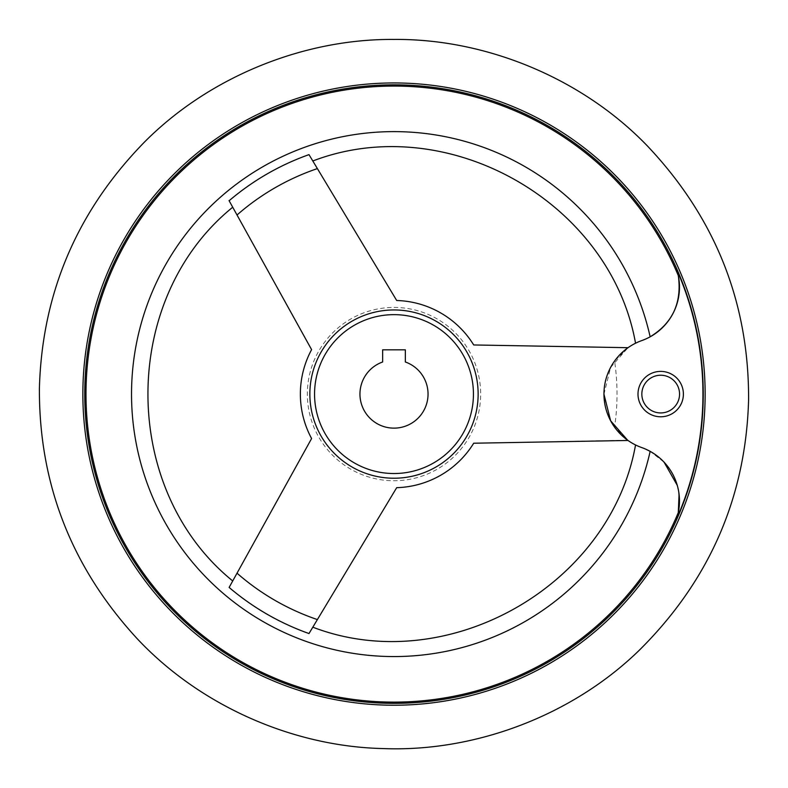 <?xml version="1.0" encoding="UTF-8"?>
<svg xmlns="http://www.w3.org/2000/svg" width="788" height="788" viewBox="0 0 788 788"><rect width="100%" height="100%" fill="white"/><g stroke="black" fill="none" stroke-linecap="round" stroke-linejoin="round"><path stroke-width="0.59" stroke-dasharray="3.94 2.96" d="M638.152 342.012L641.718 340.613C633.522 343.992 633.522 343.992 641.718 340.613L650.149 336.821C672.627 323.139 682.014 302.73 678.301 275.603A308 308 0 0 0 88.66 353.664A308 308 0 0 0 678.301 512.574C682.053 485.526 672.666 465.127 650.149 451.357L664.087 462.172M677.276 485.359L679.079 494.234M645.904 338.939L650.149 336.821A262.473 262.473 0 0 0 246.467 177.004A262.473 262.473 0 0 0 246.467 611.173A262.473 262.473 0 0 0 650.149 451.357L645.608 449.111M603.953 394.207L610.601 367.435L628.016 347.695L473.696 344.957A93.624 93.624 0 0 0 396.699 300.504L308.896 154.468A254.288 254.288 0 0 0 229.032 200.576L311.595 349.636A93.624 93.624 0 0 0 311.595 438.542L229.032 587.602A254.288 254.288 0 0 0 308.896 633.71L396.699 487.673A93.624 93.624 0 0 0 473.696 443.22L627.642 440.206M308.896 154.468L310.866 157.748M394 84.838A309.251 309.251 0 0 1 661.822 548.714A309.251 309.251 0 0 1 126.178 548.714A309.251 309.251 0 0 1 394 84.838A309.251 309.251 0 0 1 661.822 548.714A309.251 309.251 0 0 1 126.178 548.714A309.251 309.251 0 0 1 394 84.838A309.251 309.251 0 0 1 661.822 548.714A309.251 309.251 0 0 1 126.178 548.714A309.251 309.251 0 0 1 394 84.838M614.561 427.126A56.746 56.746 0 0 0 641.718 447.564C633.522 444.186 633.522 444.186 641.718 447.564A56.746 56.746 0 0 1 676.616 518.859A308.935 308.935 0 0 0 676.616 269.319A56.746 56.746 0 0 1 641.718 340.613A56.746 56.746 0 0 0 614.561 361.052A223.024 223.024 0 0 1 614.561 427.126L628.016 440.482M637.108 342.475L635.542 343.223M394 314.648A79.44 79.44 0 0 1 462.802 433.804A79.44 79.44 0 0 1 325.198 433.804A79.44 79.44 0 0 1 394 314.648A79.44 79.44 0 0 1 462.802 433.804A79.44 79.44 0 0 1 325.198 433.804A79.44 79.44 0 0 1 394 314.648A79.44 79.44 0 0 1 462.802 433.804A79.44 79.44 0 0 1 325.198 433.804A79.44 79.44 0 0 1 394 314.648A79.44 79.44 0 0 1 462.802 433.804A79.44 79.44 0 0 1 325.198 433.804A79.44 79.44 0 0 1 394 314.648M405.347 349.823L382.653 349.823L382.653 361.988A34.042 34.042 0 0 0 366.627 414.33A34.042 34.042 0 0 0 421.373 414.33A34.042 34.042 0 0 0 405.347 361.988L405.347 349.823M628.016 347.695L614.561 361.052M660.699 416.783A22.694 22.694 0 0 0 683.393 394.089A22.694 22.694 0 0 0 660.699 371.394A22.694 22.694 0 0 0 637.994 394.089A22.694 22.694 0 0 0 660.699 416.783M660.699 371.394A22.694 22.694 0 0 1 680.349 405.436A22.694 22.694 0 0 1 641.038 405.436A22.694 22.694 0 0 1 660.699 371.394A22.694 22.694 0 0 1 680.349 405.436A22.694 22.694 0 0 1 641.038 405.436A22.694 22.694 0 0 1 660.699 371.394M660.699 375.226A18.863 18.863 0 0 1 677.03 403.515A18.863 18.863 0 0 1 644.367 403.515A18.863 18.863 0 0 1 660.699 375.226M394 307.428A86.66 86.66 0 0 1 480.65 392.838A86.66 86.66 0 0 1 396.502 480.71A86.66 86.66 0 0 1 307.35 395.34A86.66 86.66 0 0 1 394 307.428"/><path stroke-width="1.18" d="M676.616 518.859A56.746 56.746 0 0 0 641.718 447.564C633.522 444.186 633.522 444.186 641.718 447.564A56.746 56.746 0 0 1 641.718 340.613A56.746 56.746 0 0 0 676.616 269.319L678.301 275.603L676.616 269.319A308.935 308.935 0 0 1 676.616 518.859L678.301 512.574L676.616 518.859M664.087 462.172L677.276 485.359M679.079 494.234L678.301 512.574A308 308 0 0 1 88.66 353.664A308 308 0 0 1 678.301 275.603C682.053 302.641 672.666 323.05 650.149 336.821A262.473 262.473 0 0 0 246.467 177.004A262.473 262.473 0 0 0 246.467 611.173A262.473 262.473 0 0 0 650.149 451.357L645.608 449.111M628.016 440.482L473.696 443.22A93.624 93.624 0 0 1 396.699 487.673L308.994 633.542A254.1 254.1 0 0 1 229.131 587.434L311.595 438.542A93.624 93.624 0 0 1 311.595 349.636L237.021 214.996A238.153 238.153 0 0 1 317.387 168.593L396.699 300.504A93.624 93.624 0 0 1 473.696 344.957L628.016 347.695M312.728 160.841L310.866 157.748M229.032 200.576L229.131 200.743A254.1 254.1 0 0 1 308.994 154.635L317.387 168.593M394 84.838A309.251 309.251 0 0 1 661.822 548.714A309.251 309.251 0 0 1 126.178 548.714A309.251 309.251 0 0 1 394 84.838A309.251 309.251 0 0 1 661.822 548.714A309.251 309.251 0 0 1 126.178 548.714A309.251 309.251 0 0 1 394 84.838A309.251 309.251 0 0 1 661.822 548.714A309.251 309.251 0 0 1 126.178 548.714A309.251 309.251 0 0 1 394 84.838M638.152 342.012L637.108 342.475M645.904 338.939L641.718 340.613M229.131 200.743L237.021 214.996M394 314.648A79.44 79.44 0 0 1 462.802 433.804A79.44 79.44 0 0 1 325.198 433.804A79.44 79.44 0 0 1 394 314.648M405.347 361.988A34.042 34.042 0 0 1 421.373 414.33A34.042 34.042 0 0 1 366.627 414.33A34.042 34.042 0 0 1 382.653 361.988L382.653 349.823L405.347 349.823L405.347 361.988M627.593 440.482A238.153 238.153 0 0 0 627.642 440.206L610.631 420.792L603.953 394.207M660.699 416.783A22.694 22.694 0 0 0 683.393 394.089A22.694 22.694 0 0 0 660.699 371.394A22.694 22.694 0 0 0 637.994 394.089A22.694 22.694 0 0 0 660.699 416.783M660.699 375.226A18.863 18.863 0 0 1 677.03 403.515A18.863 18.863 0 0 1 644.367 403.515A18.863 18.863 0 0 1 660.699 375.226M394 82.947A311.142 311.142 0 0 1 663.457 549.66A311.142 311.142 0 0 1 124.543 549.66A311.142 311.142 0 0 1 394 82.947A311.142 311.142 0 0 1 663.457 549.66A311.142 311.142 0 0 1 124.543 549.66A311.142 311.142 0 0 1 394 82.947M394 309.95A84.139 84.139 0 0 1 478.129 392.877A84.139 84.139 0 0 1 396.423 478.188A84.139 84.139 0 0 1 309.871 395.3A84.139 84.139 0 0 1 394 309.95M317.387 619.585A238.153 238.153 0 0 1 237.021 573.181M394 39.439C304.158 38.671 209.835 76.387 144.667 141.87C77.096 210.918 42.01 293.126 39.4 388.514C39.006 483.94 71.501 567.212 136.866 638.349C199.945 705.851 293.038 746.512 382.86 748.561C474.356 752.274 571.911 715.957 639.403 650.13C709.476 580.579 745.872 497.09 748.6 399.654C748.935 302.188 715.179 217.596 647.322 145.879C581.928 77.963 485.566 38.602 394 39.439M635.542 343.223C610.257 201.787 446.983 109.591 312.816 160.988M635.542 444.954C610.257 586.38 446.983 678.576 312.816 627.189M232.726 580.953C119.677 489.437 119.677 298.741 232.726 207.224"/></g></svg>
